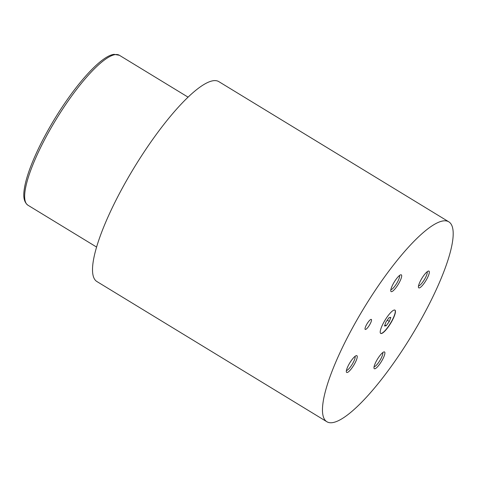 <?xml version="1.0" encoding="UTF-8"?>
<svg xmlns="http://www.w3.org/2000/svg" width="477" height="477" viewBox="0 0 477 477"><rect width="100%" height="100%" fill="white"/><g stroke="black" fill="none" stroke-linecap="round" stroke-linejoin="round"><path stroke-width="0.72" d="M371.046 319.375A5.855 1.377 121.4 0 0 366.819 324.175A5.855 1.377 121.4 0 0 365.227 329.416A5.855 1.377 121.4 0 0 365.501 329.458A5.855 1.377 121.4 0 0 369.735 324.658A5.855 1.377 121.4 0 0 371.321 319.417A5.855 1.377 121.4 0 0 371.046 319.375M394.3 310.008A13.66 3.214 121.4 0 0 384.432 321.212A13.66 3.214 121.4 0 0 380.718 333.441A13.66 3.214 121.4 0 0 381.361 333.548A13.66 3.214 121.4 0 0 391.229 322.345A13.66 3.214 121.4 0 0 394.938 310.116A13.66 3.214 121.4 0 0 394.3 310.008M380.64 333.387A13.66 3.214 121.4 0 0 381.201 333.447A13.66 3.214 121.4 0 0 390.967 322.422A13.66 3.214 121.4 0 0 394.855 310.074M356.426 355.615A9.802 2.307 121.4 0 0 356.259 355.651A9.802 2.307 121.4 0 0 349.814 362.866A9.802 2.307 121.4 0 0 346.35 371.899A9.802 2.307 121.4 0 0 347.137 372.513A9.802 2.307 121.4 0 0 354.673 363.677A9.802 2.307 121.4 0 0 356.426 355.615M346.421 370.45A8.294 1.95 121.4 0 0 346.594 370.444A8.294 1.95 121.4 0 0 352.354 364.046A8.294 1.95 121.4 0 0 355.001 356.379M428.525 271.043A9.802 2.307 121.4 0 0 428.358 271.079A9.802 2.307 121.4 0 0 421.912 278.294A9.802 2.307 121.4 0 0 418.454 287.327A9.802 2.307 121.4 0 0 419.235 287.941A9.802 2.307 121.4 0 0 426.772 279.105A9.802 2.307 121.4 0 0 428.525 271.043M418.526 285.878A8.294 1.95 121.4 0 0 418.699 285.872A8.294 1.95 121.4 0 0 424.452 279.474A8.294 1.95 121.4 0 0 427.1 271.807M400.871 274.776A9.802 2.307 121.4 0 0 400.704 274.806A9.802 2.307 121.4 0 0 394.258 282.02A9.802 2.307 121.4 0 0 390.794 291.053A9.802 2.307 121.4 0 0 391.581 291.674A9.802 2.307 121.4 0 0 399.118 282.831A9.802 2.307 121.4 0 0 400.871 274.776M390.866 289.605A8.294 1.95 121.4 0 0 391.039 289.605A8.294 1.95 121.4 0 0 396.798 283.207A8.294 1.95 121.4 0 0 399.446 275.533M384.08 351.889A9.802 2.307 121.4 0 0 383.913 351.925A9.802 2.307 121.4 0 0 377.468 359.133A9.802 2.307 121.4 0 0 374.01 368.166A9.802 2.307 121.4 0 0 374.791 368.787A9.802 2.307 121.4 0 0 382.327 359.944A9.802 2.307 121.4 0 0 384.08 351.889M374.081 366.724A8.294 1.95 121.4 0 0 374.254 366.718A8.294 1.95 121.4 0 0 380.008 360.32A8.294 1.95 121.4 0 0 382.655 352.652M448.774 221.811L218.824 81.627A117.08 27.529 121.4 0 0 213.338 80.708A117.08 27.529 121.4 0 0 128.742 176.728A117.08 27.529 121.4 0 0 96.932 281.555L326.888 421.746A117.08 27.529 121.4 0 0 332.374 422.658A117.08 27.529 121.4 0 0 416.97 326.638A117.08 27.529 121.4 0 0 448.774 221.811A117.08 27.529 121.4 0 0 443.288 220.899A117.08 27.529 121.4 0 0 358.692 316.919A117.08 27.529 121.4 0 0 326.888 421.746M386.006 321.903L384.528 325.994L386.185 325.773L389.327 321.456L390.812 317.366L389.149 317.587L386.006 321.903M387.252 320.192L389.327 321.456M384.891 324.98L386.185 325.773M27.964 205.229C22.455 201.085 23.51 192.857 24.876 185.702C26.098 179.68 28.262 172.71 31.381 164.78C37.033 150.529 44.677 135.42 54.324 119.459C75.503 84.536 100.987 55.779 114.081 54.342L119.381 55.278A87.81 20.648 121.4 0 0 115.267 54.593A87.81 20.648 121.4 0 0 51.82 126.608A87.81 20.648 121.4 0 0 27.964 205.229L96.622 247.086M119.381 55.278L188.039 97.135"/></g></svg>
